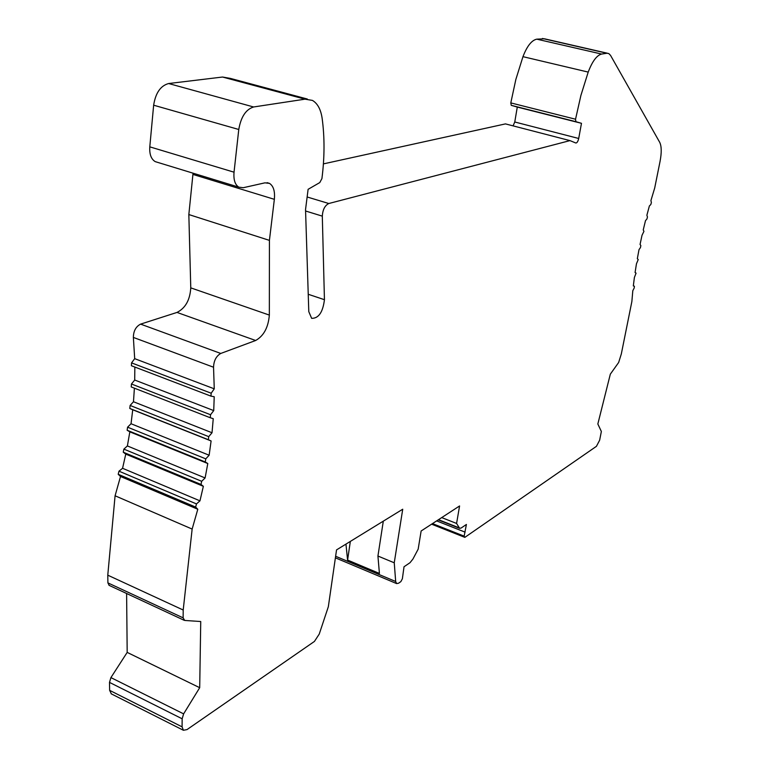 <?xml version="1.0" encoding="UTF-8"?>
<svg xmlns="http://www.w3.org/2000/svg" width="769" height="769" viewBox="0 0 769 769"><rect width="100%" height="100%" fill="white"/><g stroke="black" fill="none" stroke-linecap="round" stroke-linejoin="round"><path stroke-width="1.15" d="M184.723 620.448L183.128 617.863L183.205 610.019L192.144 529.072L197.796 509.261L195.662 507.088L196.47 503.916L199.959 500.85L203.352 486.316L201.017 484.46L201.67 481.298L205.102 477.953L207.793 463.524L205.265 461.986L205.765 458.853L209.139 455.229L211.1 440.954L208.341 439.714L208.735 436.648L212.023 432.755L213.244 418.672L210.245 417.74L210.543 414.741L213.734 410.598L214.215 396.746L210.975 396.141L211.177 393.219L214.263 388.826L213.542 367.226C213.82 360.661 216.224 356.066 220.761 353.452L255.654 340.494C263.748 335.918 268.304 327.45 269.342 315.088L269.419 240.38L274.35 199.325C275.11 191.318 273.495 186.011 269.496 183.387L264.959 182.83L243.235 187.723L238.813 187.165C235.006 184.714 233.42 179.725 234.036 172.189L238.775 129.49C240.957 116.888 245.897 109.381 253.607 106.978L304.976 99.172L312.397 100.393C317.559 103.382 320.808 109.371 322.144 118.349C324.71 137.363 324.633 157.443 321.923 178.591L319.779 182.58L308.109 189.318L305.533 209.581L308.792 311.656L311.647 318.337C318.616 318.462 322.884 312.252 324.441 299.699L322.307 216.137C322.73 209.668 324.893 205.458 328.796 203.516L569.973 140.612L575.798 142.996C577.01 143.015 577.98 141.506 578.701 138.478L581.479 123.309L575.894 121.685L575.539 119.224L580.922 95.366L588.208 72.094C592.332 61.289 596.792 55.281 601.598 54.061L606.924 53.253L608.788 53.551L610.548 55.387L659.677 142.265C661.6 146.177 661.725 152.56 660.052 161.403L654.698 188.02L650.91 200.594L651.391 202.516L650.814 204.535L649.382 205.957L646.873 215.282L647.46 216.954L646.94 218.973L645.489 220.655L643.24 229.931L643.941 231.344L642.019 235.266L640.058 244.446L640.856 245.58L640.452 247.56L639.001 249.694L637.328 258.682L638.222 259.547L636.453 263.805L635.079 272.553L636.069 273.12L634.387 277.503L633.329 285.924L634.415 286.231L634.194 288.01L632.81 290.682L631.868 301.525L621.323 353.932L618.641 362.497L610.326 374.157L597.84 423.988L601.358 431.486L599.637 440.214L596.427 446.328L464.841 537.368L464.149 536.147L466.408 524.458L461.14 528.034L459.583 528.303L456.584 523.449L459.574 505.964L421.133 530.995L418.173 549.153L412.924 559.053L410.021 562.697L404.023 566.763L402.37 578.769L400.851 581.633L398.553 583.229L396.612 583.584L395.679 581.499L394.247 562.793L402.725 509.222L336.543 549.893L328.334 606.731L319.241 634.079L314.425 641.433L187.002 729.598L183.407 730.271L182.08 726.859L182.157 718.794L183.618 713.872L199.7 687.697L200.738 621.525L184.723 620.448M109.217 585.401L107.9 582.883L107.775 575.174L115.081 495.784L120.512 476.492L118.205 474.29L118.984 471.186L122.569 468.292L125.76 454.114L123.251 452.201L123.867 449.125L127.385 445.943L129.836 431.851L127.135 430.246L127.587 427.189L131.038 423.738L132.729 409.771L129.788 408.464L130.124 405.455L133.479 401.745L134.392 388.162M199.7 687.697L127.183 652.4L126.606 593.505M182.157 718.794L109.506 682.401L110.919 677.595L127.183 652.4M111.38 693.907L109.64 690.351L109.506 682.401M464.841 537.368L431.592 524.179M513.086 125.866L514.769 121.992L517.287 107.074L511.25 105.334L510.799 102.902L515.845 79.476L522.958 56.666C527.053 46.092 531.658 40.257 536.772 39.161L544.471 38.806L607.347 53.215M323.393 163.893L505.464 123.896L569.973 140.612M157.664 162.374L155.213 161.625C151.147 159.135 149.34 154.204 149.792 146.85L153.646 105.199C155.598 92.924 160.596 85.705 168.642 83.533L222.539 77.035L230.402 78.4L307.312 99.028M210.946 396.131L131.412 365.736L131.557 362.881L134.69 358.662L133.364 337.428C133.479 330.997 135.892 326.556 140.602 324.124L177.005 312.425C185.416 308.167 190.01 299.977 190.77 287.866L188.838 214.551L193.048 173.188M210.283 417.759L131.22 386.932L131.451 384L134.71 380.03L134.844 367.053M581.479 123.309L517.287 107.074M269.419 240.38L188.838 214.551M214.263 388.826L134.69 358.662M213.734 410.598L134.71 380.03M212.023 432.755L133.479 401.745M211.1 440.954L132.729 409.771M209.139 455.229L131.038 423.738M207.793 463.524L129.836 431.851M205.102 477.953L127.385 445.943M203.352 486.316L125.76 454.114M199.959 500.85L122.569 468.292M197.796 509.261L120.512 476.492M192.144 529.072L115.081 495.784M183.205 610.019L107.775 575.174M394.247 562.793L377.935 556.035L383.308 521.151M345.954 544.106L347.588 560.072L379.415 573.434L377.935 556.035M347.588 560.072L350.337 541.414M456.584 523.449L441.704 517.595M465.082 532.129L436.638 520.901M183.128 617.863L107.9 582.883M183.618 713.872L110.919 677.595M182.08 726.859L109.64 690.351M634.396 286.222L633.329 285.905M606.924 53.253L542.462 38.479M601.598 54.061L536.772 39.161M588.208 72.094L522.958 56.666M575.539 119.224L510.799 102.902M575.981 121.713L511.337 105.372M578.701 138.478L514.769 121.992M328.796 203.516L307.139 196.979M322.307 216.137L305.581 211.004M324.441 299.699L308.234 294.277M304.976 99.172L222.539 77.035M253.607 106.978L168.642 83.533M238.775 129.49L153.646 105.199M234.036 172.189L149.792 146.85M274.35 199.325L192.952 174.428M269.342 315.088L190.77 287.866M255.654 340.494L177.005 312.425M220.761 353.452L140.602 324.124M213.542 367.226L133.364 337.428M211.177 393.219L131.557 362.881M210.543 414.741L131.451 384M208.735 436.648L130.124 405.455M208.389 439.733L129.836 408.483M205.765 458.853L127.587 427.189M205.265 461.986L127.135 430.246M201.67 481.298L123.867 449.125M201.017 484.46L123.251 452.201M196.47 503.916L118.984 471.186M195.662 507.088L118.205 474.29M395.679 581.499L335.62 556.266M459.112 527.822L438.493 519.69M464.149 536.147L432.486 523.602M184.079 620.256L108.967 585.286M183.407 730.271L111.13 693.773M575.894 121.685L511.25 105.334M238.813 187.165L155.213 161.625M269.496 183.387L267.093 182.666M210.975 396.141L131.412 365.736M210.245 417.74L131.22 386.932M208.341 439.714L129.788 408.464M396.612 583.584L335.39 557.833M459.583 528.303L438.205 519.873"/></g></svg>
